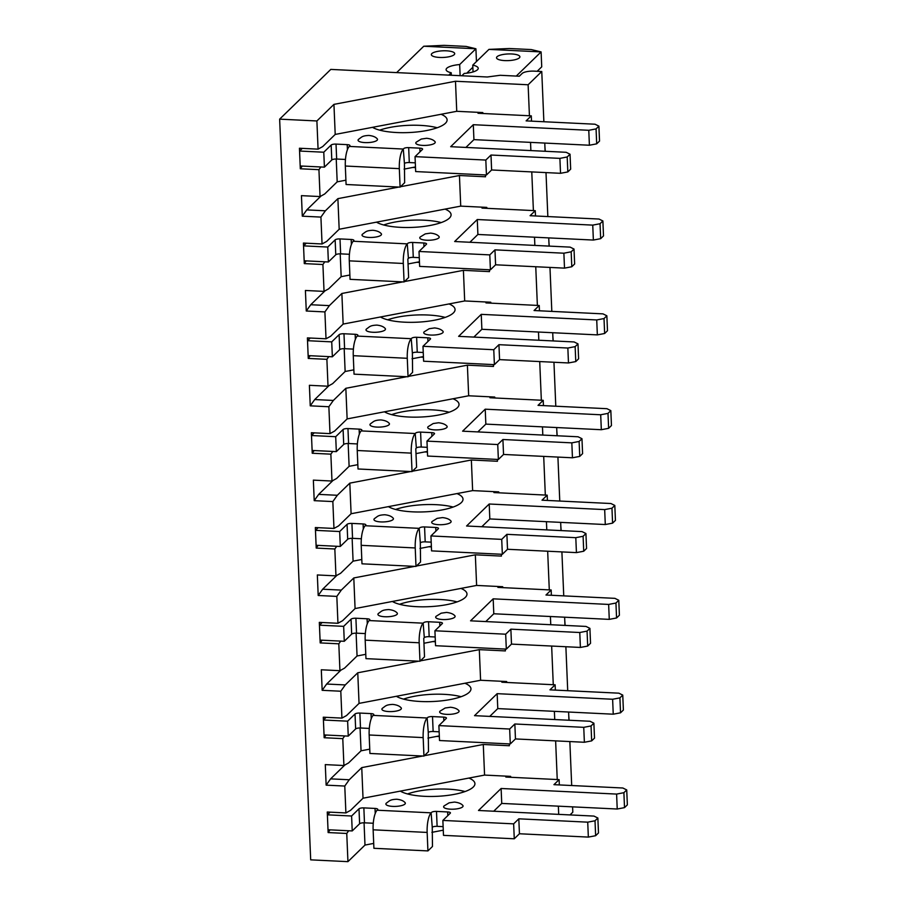 <?xml version="1.0" encoding="UTF-8"?>
<svg xmlns="http://www.w3.org/2000/svg" width="907" height="907" viewBox="0 0 907 907"><rect width="100%" height="100%" fill="white"/><g stroke="black" fill="none" stroke-linecap="round" stroke-linejoin="round"><path stroke-width="1.36" d="M336.236 159.02L337.189 181.842L324.683 193.996L320.058 196.558L318.935 169.677L320.851 166.979M337.189 181.842L345.907 180.187M404.08 169.121L415.474 166.945M302.235 166.072L300.308 168.77L299.446 148.238L318.074 149.145L316.894 120.96L279.639 119.146L310.693 859.847L347.937 861.65L346.757 833.465L348.673 830.767M318.074 149.145L322.699 146.583L335.205 134.429L456.743 111.3L482.819 112.57L482.864 113.5M398.785 187.057L337.892 198.644L325.386 210.798L320.919 217.09L322.053 243.972L326.679 241.409L339.173 229.256L460.722 206.127L486.798 207.397L486.832 208.327M337.892 198.644L339.173 229.256M485.438 174.949L485.517 176.786L459.441 175.516L460.722 206.127M459.441 175.516L400.497 186.729M321.044 196.014L306.77 209.902L325.386 210.798M412.798 167.455L415.508 167.591M306.77 209.902L302.303 216.183L301.441 195.651L320.058 196.558M340.204 253.847L341.168 276.669L328.663 288.823L324.037 291.385L322.915 264.504L324.831 261.806M341.168 276.669L349.875 275.014M408.048 263.948L419.453 261.772M306.203 260.899L304.287 263.597L303.426 243.065L322.053 243.972M402.765 281.884L341.871 293.471L329.366 305.625L324.899 311.917L326.021 338.799L330.647 336.236L343.152 324.082L464.69 300.954L490.766 302.224L490.812 303.153M341.871 293.471L343.152 324.082M489.406 269.776L489.485 271.612L463.409 270.343L464.69 300.954M463.409 270.343L404.477 281.555M325.023 290.841L310.738 304.729L329.366 305.625M416.778 262.282L419.476 262.418M310.738 304.729L306.271 311.01L305.41 290.478L324.037 291.385M344.184 348.673L345.136 371.496L332.642 383.65L328.017 386.212L326.883 359.331L328.81 356.632M345.136 371.496L353.855 369.841M412.027 358.775L423.422 356.598M310.183 355.725L308.255 358.424L307.405 337.892L326.021 338.799M406.733 376.711L345.839 388.298L333.345 400.452L328.867 406.744L330.001 433.625L334.626 431.063L347.132 418.909L468.67 395.781L494.746 397.051L494.78 397.98M345.839 388.298L347.132 418.909M493.385 364.603L493.465 366.439L467.388 365.17L468.67 395.781M467.388 365.17L408.456 376.382M328.992 385.668L314.718 399.556L333.345 400.452M420.746 357.109L423.456 357.245M314.718 399.556L310.251 405.837L309.389 385.305L328.017 386.212M348.163 443.5L349.116 466.323L336.61 478.477L331.985 481.039L330.862 454.158L332.778 451.459M349.116 466.323L357.834 464.667M415.996 453.602L427.401 451.425M314.151 450.552L312.235 453.251L311.373 432.718L330.001 433.625M410.712 471.538L349.819 483.125L337.313 495.279L332.846 501.571L333.969 528.452L338.594 525.89L351.1 513.736L472.638 490.608L498.714 491.877L498.759 492.807M349.819 483.125L351.1 513.736M497.353 459.43L497.433 461.266L471.357 459.996L472.638 490.608M471.357 459.996L412.424 471.209M332.971 480.495L318.686 494.383L337.313 495.279M424.725 451.935L427.424 452.071M318.686 494.383L314.219 500.664L313.357 480.132L331.985 481.039M352.131 538.327L353.084 561.15L340.59 573.303L335.964 575.866L334.83 548.984L336.758 546.286M353.084 561.15L361.802 559.494M419.975 548.429L431.369 546.252M318.13 545.379L316.214 548.077L315.353 527.545L333.969 528.452M414.68 566.365L353.798 577.952L341.293 590.106L336.826 596.398L337.948 623.279L342.574 620.717L355.079 608.563L476.617 585.434L502.693 586.704L502.727 587.634M353.798 577.952L355.079 608.563M501.333 554.256L501.412 556.093L475.336 554.823L476.617 585.434M475.336 554.823L416.404 566.036M336.939 575.321L322.665 589.21L341.293 590.106M428.694 546.762L431.403 546.898M322.665 589.21L318.198 595.491L317.337 574.959L335.964 575.866M356.111 633.154L357.063 655.976L344.558 668.13L339.932 670.692L338.81 643.811L340.726 641.113M357.063 655.976L365.782 654.321M423.954 643.256L435.349 641.079M322.098 640.206L320.182 642.904L319.321 622.372L337.948 623.279M418.66 661.192L357.766 672.779L345.261 684.932L340.794 691.225L341.928 718.106L346.542 715.544L359.047 703.39L480.597 680.261L506.662 681.531L506.707 682.461M357.766 672.779L359.047 703.39M505.312 649.083L505.38 650.92L479.304 649.65L480.597 680.261M479.304 649.65L420.372 660.863M340.919 670.148L326.633 684.037L345.261 684.932M432.673 641.589L435.371 641.725M326.633 684.037L322.166 690.318L321.305 669.785L339.932 670.692M360.079 727.981L361.043 750.803L348.537 762.957L343.912 765.519L342.778 738.638L344.705 735.94M361.043 750.803L369.75 749.148M427.923 738.083L439.328 735.906M326.078 735.033L324.162 737.731L323.3 717.199L341.928 718.106M422.628 756.019L361.746 767.605L349.24 779.759L344.773 786.052L345.896 812.933L350.521 810.37L363.027 798.217L484.565 775.088L510.641 776.358L510.686 777.288M361.746 767.605L363.027 798.217M509.281 743.91L509.36 745.747L483.284 744.477L484.565 775.088M483.284 744.477L424.351 755.69M344.887 764.975L330.613 778.864L349.24 779.759M436.652 736.416L439.351 736.552M330.613 778.864L326.146 785.145L325.284 764.612L343.912 765.519M279.639 119.146L330.794 69.408L487.24 76.993L500.154 75.292L519.314 76.222L522.16 73.456A9.739 2.778 177.6 0 1 534.314 71.143L541.762 71.506L543.871 121.742M541.762 71.506L528.123 84.77L455.484 81.256L456.743 111.3M528.123 84.77L529.427 115.756M530.538 142.376L530.878 150.585M531.774 171.911L533.395 210.583M534.518 237.203L534.858 245.412M535.754 266.737L537.375 305.41M538.486 332.03L538.826 340.238M539.722 361.564L541.343 400.236M542.465 426.857L542.805 435.065M543.701 456.391L545.322 495.063M546.433 521.684L546.785 529.892M547.669 551.218L549.291 589.89M550.413 616.511L550.753 624.719M551.649 646.045L553.27 684.717M554.381 711.337L554.733 719.546M555.628 740.872L557.238 779.544M558.361 806.164L558.701 814.373M364.058 822.808L364.988 845.075L347.937 861.65M443.274 830.177L431.879 832.343M373.707 843.408L364.988 845.075M455.484 81.256L333.946 104.373L335.205 134.429M333.946 104.373L316.894 120.96M346.757 833.465L328.13 832.558L327.268 812.026L345.896 812.933M344.773 786.052L326.146 785.145M342.778 738.638L324.162 737.731M340.794 691.225L322.166 690.318M338.81 643.811L320.182 642.904M336.826 596.398L318.198 595.491M334.83 548.984L316.214 548.077M332.846 501.571L314.219 500.664M330.862 454.158L312.235 453.251M328.867 406.744L310.251 405.837M326.883 359.331L308.255 358.424M324.899 311.917L306.271 311.01M322.915 264.504L304.287 263.597M320.919 217.09L302.303 216.183M318.935 169.677L300.308 168.77M544.767 143.068L545.107 151.276M546.003 172.602L547.839 216.569M548.735 237.895L549.086 246.103M549.971 267.429L551.819 311.396M552.714 332.722L553.055 340.93M553.95 362.256L555.787 406.223M556.683 427.548L557.034 435.757M557.918 457.083L559.766 501.049M560.662 522.375L561.002 530.584M561.898 551.909L563.746 595.876M564.63 617.202L564.982 625.411M565.877 646.736L567.714 690.703M568.61 712.029L568.95 720.237M569.845 741.563L571.693 785.53M572.589 806.856L572.805 812.196L570.015 814.917M330.057 829.86L328.13 832.558M465.076 791.539A38.978 11.088 -2.4 0 0 447.979 789.158A38.978 11.088 -2.4 0 0 407.526 793.954M330.125 812.162L327.393 814.826L328.017 829.758L352.222 830.937L359.614 823.749A3.9 1.111 -2.4 0 1 364.478 822.819L373.276 823.25M493.725 811.221L501.741 803.421L617.225 809.021L624.515 807.627L627.361 804.86L626.726 789.929L622.848 788.002L553.939 784.668L559.109 779.635L505.834 777.05L506.752 776.165M443.126 826.64L437.117 826.345L436.494 811.414L447.661 811.946A3.9 1.111 -2.4 0 1 450.428 812.899A3.9 1.111 -2.4 0 1 450.257 813.239L442.865 820.427L443.489 835.358L514.269 838.782L519.439 833.76L588.348 837.093L595.638 835.71L598.484 832.943L597.86 818.012L593.972 816.085L478.499 810.484L501.118 788.489L616.601 794.078L623.891 792.695L626.726 789.929M437.117 826.345A3.9 1.111 -2.4 0 0 432.254 827.263L431.12 812.831A15.782 4.592 -87.2 0 0 427.152 832.433L373.128 829.814L373.911 848.294L427.923 850.913L427.152 832.433M427.923 850.913L432.469 846.492L432.254 827.263M444.033 805.972A9.739 2.778 -2.4 0 0 453.466 809.191A9.739 2.778 -2.4 0 0 462.593 805.201C461.017 803.534 458.307 802.502 454.452 802.071L449.101 802.842L444.033 805.972M386.269 803.205A9.739 2.778 -2.4 0 0 395.724 806.402A9.739 2.778 -2.4 0 0 404.885 802.423C403.32 800.722 400.611 799.657 396.733 799.237C390.928 799.475 390.112 800.609 389.443 800.836L386.269 803.205M400.338 791.119A38.978 11.088 -2.4 0 0 444.226 795.802A38.978 11.088 -2.4 0 0 474.928 783.648A38.978 11.088 -2.4 0 0 468.896 778.07M364.478 822.819L363.854 807.888L375.022 808.432A3.9 1.111 -2.4 0 1 377.788 809.373A3.9 1.111 -2.4 0 1 377.618 809.713L377.108 810.212A15.782 4.592 92.8 0 0 373.128 829.814M436.494 811.414A3.9 1.111 -2.4 0 0 431.63 812.332M442.865 820.427L513.645 823.851L518.815 818.817L587.725 822.161L595.015 820.778L597.86 818.012M568.768 715.85L569.108 720.237M327.393 814.826L351.599 816.005L358.991 808.817A3.9 1.111 -2.4 0 1 363.854 807.888M352.222 830.937L351.599 816.005M514.269 838.782L513.645 823.851M519.439 833.76L518.815 818.817M588.348 837.093L587.725 822.161M595.638 835.71L595.015 820.778M501.741 803.421L501.118 788.489M617.225 809.021L616.601 794.078M624.515 807.627L623.891 792.695M559.324 784.929L559.109 779.635M461.096 696.712A38.978 11.088 -2.4 0 0 444.011 694.331A38.978 11.088 -2.4 0 0 403.558 699.116M326.146 717.335L323.414 719.999L324.037 734.931L348.254 736.11L355.646 728.922A3.9 1.111 -2.4 0 1 360.498 727.992L369.296 728.423M489.746 716.394L497.773 708.594L613.245 714.194L620.535 712.8L623.381 710.034L622.758 695.102L618.869 693.175L549.959 689.842L555.129 684.808L501.866 682.223L502.773 681.338M439.147 731.813L433.138 731.518L432.514 716.587L443.693 717.12A3.9 1.111 -2.4 0 1 446.448 718.072A3.9 1.111 -2.4 0 1 446.278 718.412L438.886 725.6L439.521 740.531L510.29 743.955L515.459 738.933L584.38 742.266L591.67 740.883L594.516 738.117L593.881 723.185L590.004 721.258L474.531 715.657L497.149 693.662L612.622 699.252L619.912 697.868L622.758 695.102M433.138 731.518A3.9 1.111 -2.4 0 0 428.274 732.437L427.14 718.004A15.782 4.592 -87.2 0 0 423.172 737.606L369.16 734.987L369.931 753.468L423.943 756.087L423.172 737.606M423.943 756.087L428.489 751.665L428.274 732.437M440.065 711.145A9.739 2.778 -2.4 0 0 449.487 714.365A9.739 2.778 -2.4 0 0 458.613 710.374C457.037 708.707 454.328 707.675 450.484 707.245L445.133 708.016L440.065 711.145M382.289 708.378A9.739 2.778 -2.4 0 0 391.756 711.576A9.739 2.778 -2.4 0 0 400.917 707.596C399.352 705.895 396.631 704.83 392.765 704.41C386.96 704.648 386.133 705.782 385.464 706.009L382.289 708.378M396.359 696.293A38.978 11.088 -2.4 0 0 440.258 700.975A38.978 11.088 -2.4 0 0 470.96 688.821A38.978 11.088 -2.4 0 0 464.928 683.243M360.498 727.992L359.875 713.061L371.054 713.605A3.9 1.111 -2.4 0 1 373.809 714.546A3.9 1.111 -2.4 0 1 373.639 714.886L373.128 715.385A15.782 4.592 92.8 0 0 369.16 734.987M432.514 716.587A3.9 1.111 -2.4 0 0 427.651 717.505M438.886 725.6L509.666 729.024L514.836 723.99L583.745 727.335L591.047 725.951L593.881 723.185M323.414 719.999L347.63 721.178L355.011 713.99A3.9 1.111 -2.4 0 1 359.875 713.061M348.254 736.11L347.63 721.178M510.29 743.955L509.666 729.024M515.459 738.933L514.836 723.99M584.38 742.266L583.745 727.335M591.67 740.883L591.047 725.951M497.773 708.594L497.149 693.662M613.245 714.194L612.622 699.252M620.535 712.8L619.912 697.868M555.356 690.102L555.129 684.808M565.14 625.411L564.789 620.841M457.128 601.885A38.978 11.088 -2.4 0 0 440.031 599.504A38.978 11.088 -2.4 0 0 399.579 604.289M322.178 622.508L319.445 625.172L320.069 640.104L344.275 641.283L351.667 634.095A3.9 1.111 -2.4 0 1 356.53 633.165L365.328 633.596M485.778 621.567L493.793 613.767L609.277 619.368L616.567 617.973L619.402 615.207L618.778 600.275L614.901 598.348L545.98 595.015L551.161 589.981L497.886 587.396L498.805 586.512M435.179 636.986L429.17 636.691L428.546 621.76L439.714 622.293A3.9 1.111 -2.4 0 1 442.469 623.245A3.9 1.111 -2.4 0 1 442.299 623.585L434.918 630.773L435.541 645.705L506.321 649.129L511.491 644.106L580.401 647.439L587.691 646.056L590.536 643.29L589.913 628.358L586.024 626.431L470.552 620.83L493.17 598.835L608.642 604.425L615.944 603.042L618.778 600.275M429.17 636.691A3.9 1.111 -2.4 0 0 424.306 637.61L423.172 623.177A15.782 4.592 -87.2 0 0 419.193 642.78L365.181 640.161L365.963 658.641L419.975 661.26L419.193 642.78M419.975 661.26L424.521 656.838L423.739 638.358L424.306 637.61M436.086 616.318A9.739 2.778 -2.4 0 0 445.518 619.538A9.739 2.778 -2.4 0 0 454.645 615.547C453.069 613.88 450.36 612.849 446.505 612.418L441.153 613.189L436.086 616.318M378.321 613.551A9.739 2.778 -2.4 0 0 387.777 616.749A9.739 2.778 -2.4 0 0 396.937 612.769C395.373 611.069 392.652 610.003 388.786 609.583C382.981 609.821 382.164 610.955 381.496 611.182L378.321 613.551M392.391 601.466A38.978 11.088 -2.4 0 0 436.278 606.148A38.978 11.088 -2.4 0 0 466.98 593.994A38.978 11.088 -2.4 0 0 460.949 588.416M356.53 633.165L355.907 618.234L367.074 618.778A3.9 1.111 -2.4 0 1 369.841 619.719A3.9 1.111 -2.4 0 1 369.671 620.059L369.149 620.558A15.782 4.592 92.8 0 0 365.181 640.161M428.546 621.76A3.9 1.111 -2.4 0 0 423.682 622.678M434.918 630.773L505.687 634.197L510.868 629.163L579.777 632.508L587.067 631.113L589.913 628.358M319.445 625.172L343.651 626.352L351.043 619.164A3.9 1.111 -2.4 0 1 355.907 618.234M344.275 641.283L343.651 626.352M506.321 649.129L505.687 634.197M511.491 644.106L510.868 629.163M580.401 647.439L579.777 632.508M587.691 646.056L587.067 631.113M493.793 613.767L493.17 598.835M609.277 619.368L608.642 604.425M616.567 617.973L615.944 603.042M551.377 595.275L551.161 589.981M561.161 530.584L560.809 526.015M453.149 507.058A38.978 11.088 -2.4 0 0 436.063 504.677A38.978 11.088 -2.4 0 0 395.599 509.462M318.198 527.681L315.466 530.346L316.09 545.277L340.306 546.456L347.687 539.268A3.9 1.111 -2.4 0 1 352.551 538.339L361.349 538.769M481.798 526.74L489.825 518.94L605.298 524.541L612.588 523.146L615.434 520.38L614.81 505.448L610.921 503.521L542.012 500.188L547.182 495.154L493.918 492.569L494.825 491.685M431.199 542.148L425.19 541.864L424.567 526.933L435.745 527.466A3.9 1.111 -2.4 0 1 438.5 528.418A3.9 1.111 -2.4 0 1 438.33 528.758L430.938 535.946L431.562 550.878L502.342 554.302L507.512 549.279L576.433 552.612L583.723 551.229L586.557 548.463L585.933 533.531L582.056 531.604L466.572 526.003L489.202 504.009L604.674 509.598L611.964 508.215L614.81 505.448M425.19 541.864A3.9 1.111 -2.4 0 0 420.326 542.783L419.193 528.35A15.782 4.592 -87.2 0 0 415.225 547.953L361.213 545.334L361.984 563.814L415.996 566.433L415.225 547.953M415.996 566.433L420.542 562.011L420.326 542.783M432.106 521.491A9.739 2.778 -2.4 0 0 441.539 524.711A9.739 2.778 -2.4 0 0 450.666 520.72C449.09 519.053 446.38 518.022 442.537 517.591L437.185 518.362L432.106 521.491M374.342 518.725A9.739 2.778 -2.4 0 0 383.808 521.922A9.739 2.778 -2.4 0 0 392.969 517.942C391.393 516.242 388.684 515.176 384.817 514.757C379.013 514.995 378.185 516.128 377.516 516.355L374.342 518.725M388.411 506.639A38.978 11.088 -2.4 0 0 432.299 511.321A38.978 11.088 -2.4 0 0 463.012 499.167A38.978 11.088 -2.4 0 0 456.981 493.589M352.551 538.339L351.927 523.407L363.106 523.951A3.9 1.111 -2.4 0 1 365.861 524.892A3.9 1.111 -2.4 0 1 365.691 525.232L365.181 525.731A15.782 4.592 92.8 0 0 361.213 545.334M424.567 526.933A3.9 1.111 -2.4 0 0 419.703 527.851M430.938 535.946L501.718 539.37L506.888 534.336L575.798 537.681L583.099 536.286L585.933 533.531M315.466 530.346L339.683 531.525L347.064 524.337A3.9 1.111 -2.4 0 1 351.927 523.407M340.306 546.456L339.683 531.525M502.342 554.302L501.718 539.37M507.512 549.279L506.888 534.336M576.433 552.612L575.798 537.681M583.723 551.229L583.099 536.286M489.825 518.94L489.202 504.009M605.298 524.541L604.674 509.598M612.588 523.146L611.964 508.215M547.409 500.449L547.182 495.154M557.193 435.757L556.841 431.188M449.18 412.232A38.978 11.088 -2.4 0 0 432.083 409.851A38.978 11.088 -2.4 0 0 391.631 414.635M314.23 432.854L311.486 435.519L312.121 450.45L336.327 451.629L343.719 444.441A3.9 1.111 -2.4 0 1 348.583 443.512L357.381 443.942M477.83 431.913L485.846 424.113L601.33 429.714L608.62 428.319L611.454 425.553L610.83 410.622L606.953 408.694L538.032 405.361L543.214 400.327L489.939 397.742L490.857 396.858M427.231 447.321L421.222 447.038L420.587 432.106L431.766 432.639A3.9 1.111 -2.4 0 1 434.521 433.58A3.9 1.111 -2.4 0 1 434.351 433.931L426.97 441.119L427.594 456.051L498.374 459.475L503.544 454.452L572.453 457.786L579.743 456.402L582.589 453.636L581.965 438.705L578.076 436.777L462.604 431.176L485.222 409.182L600.695 414.771L607.996 413.388L610.83 410.622M421.222 447.038A3.9 1.111 -2.4 0 0 416.358 447.956L415.213 433.523A15.782 4.592 -87.2 0 0 411.245 453.126L357.233 450.507L358.016 468.987L412.027 471.606L411.245 453.126M412.027 471.606L416.574 467.184L415.791 448.704L416.358 447.956M428.138 426.664A9.739 2.778 -2.4 0 0 437.571 429.884A9.739 2.778 -2.4 0 0 446.697 425.893C445.122 424.227 442.412 423.195 438.557 422.764L433.206 423.535L428.138 426.664M370.362 423.898A9.739 2.778 -2.4 0 0 379.829 427.095A9.739 2.778 -2.4 0 0 388.99 423.115C387.425 421.415 384.704 420.349 380.838 419.93C375.033 420.168 374.217 421.302 373.548 421.528L370.362 423.898M384.443 411.812A38.978 11.088 -2.4 0 0 428.331 416.494A38.978 11.088 -2.4 0 0 459.033 404.341A38.978 11.088 -2.4 0 0 453.001 398.763M348.583 443.512L347.959 428.58L359.127 429.124A3.9 1.111 -2.4 0 1 361.882 430.065A3.9 1.111 -2.4 0 1 361.712 430.406L361.201 430.904A15.782 4.592 92.8 0 0 357.233 450.507M420.587 432.106A3.9 1.111 -2.4 0 0 415.735 433.024M426.97 441.119L497.739 444.543L502.909 439.51L571.829 442.854L579.12 441.46L581.965 438.705M552.873 336.542L553.213 340.93M311.486 435.519L335.703 436.698L343.095 429.51A3.9 1.111 -2.4 0 1 347.959 428.58M336.327 451.629L335.703 436.698M498.374 459.475L497.739 444.543M503.544 454.452L502.909 439.51M572.453 457.786L571.829 442.854M579.743 456.402L579.12 441.46M485.846 424.113L485.222 409.182M601.33 429.714L600.695 414.771M608.62 428.319L607.996 413.388M543.429 405.622L543.214 400.327M445.201 317.405A38.978 11.088 -2.4 0 0 428.104 315.024A38.978 11.088 -2.4 0 0 387.652 319.808M310.251 338.028L307.518 340.692L308.142 355.623L332.359 356.802L339.74 349.614A3.9 1.111 -2.4 0 1 344.603 348.685L353.401 349.116M473.851 337.087L481.878 329.286L597.35 334.887L604.64 333.493L607.486 330.726L606.862 315.795L602.974 313.867L534.064 310.534L539.234 305.5L485.971 302.915L486.878 302.031M423.252 352.494L417.243 352.211L416.619 337.279L427.798 337.812A3.9 1.111 -2.4 0 1 430.553 338.753A3.9 1.111 -2.4 0 1 430.383 339.105L422.991 346.293L423.614 361.224L494.394 364.648L499.564 359.625L568.474 362.959L575.775 361.576L578.609 358.809L577.986 343.878L574.108 341.95L458.625 336.35L481.243 314.355L596.727 319.944L604.017 318.561L606.862 315.795M417.243 352.211A3.9 1.111 -2.4 0 0 412.379 353.129L411.245 338.696A15.782 4.592 -87.2 0 0 407.277 358.299L353.265 355.68L354.036 374.16L408.048 376.779L407.277 358.299M408.048 376.779L412.594 372.358L412.379 353.129M424.159 331.837A9.739 2.778 -2.4 0 0 433.591 335.057A9.739 2.778 -2.4 0 0 442.718 331.066C441.142 329.4 438.432 328.368 434.589 327.937L429.226 328.708L424.159 331.837M366.394 329.071A9.739 2.778 -2.4 0 0 375.849 332.268A9.739 2.778 -2.4 0 0 385.01 328.289C383.446 326.588 380.736 325.522 376.87 325.103C371.065 325.341 370.237 326.475 369.568 326.701L366.394 329.071M380.464 316.985A38.978 11.088 -2.4 0 0 424.351 321.668A38.978 11.088 -2.4 0 0 455.065 309.514A38.978 11.088 -2.4 0 0 449.033 303.936M344.603 348.685L343.98 333.753L355.159 334.298A3.9 1.111 -2.4 0 1 357.914 335.239A3.9 1.111 -2.4 0 1 357.743 335.579L357.233 336.078A15.782 4.592 92.8 0 0 353.265 355.68M416.619 337.279A3.9 1.111 -2.4 0 0 411.755 338.198M422.991 346.293L493.771 349.717L498.941 344.683L567.85 348.027L575.14 346.633L577.986 343.878M548.894 241.715L549.245 246.103M307.518 340.692L331.724 341.871L339.116 334.683A3.9 1.111 -2.4 0 1 343.98 333.753M332.359 356.802L331.724 341.871M494.394 364.648L493.771 349.717M499.564 359.625L498.941 344.683M568.474 362.959L567.85 348.027M575.775 361.576L575.14 346.633M481.878 329.286L481.243 314.355M597.35 334.887L596.727 319.944M604.64 333.493L604.017 318.561M539.461 310.795L539.234 305.5M441.233 222.578A38.978 11.088 -2.4 0 0 424.136 220.197A38.978 11.088 -2.4 0 0 383.684 224.981M306.283 243.201L303.539 245.865L304.174 260.797L328.379 261.976L335.771 254.788A3.9 1.111 -2.4 0 1 340.635 253.858L349.433 254.289M469.883 242.26L477.898 234.46L593.371 240.06L600.672 238.666L603.506 235.899L602.883 220.968L599.005 219.04L530.085 215.707L535.255 210.673L481.991 208.088L482.909 207.204M419.283 257.667L413.275 257.384L412.64 242.452L423.818 242.985A3.9 1.111 -2.4 0 1 426.573 243.926A3.9 1.111 -2.4 0 1 426.403 244.278L419.023 251.466L419.646 266.397L490.415 269.821L495.596 264.799L564.505 268.132L571.795 266.749L574.641 263.982L574.018 249.051L570.129 247.123L454.656 241.523L477.275 219.528L592.747 225.117L600.037 223.734L602.883 220.968M413.275 257.384A3.9 1.111 -2.4 0 0 408.411 258.302L407.266 243.87A15.782 4.592 -87.2 0 0 403.298 263.472L349.286 260.853L350.057 279.333L404.08 281.952L403.298 263.472M404.08 281.952L408.626 277.531L407.844 259.051L408.411 258.302M420.19 237.01A9.739 2.778 -2.4 0 0 429.612 240.23A9.739 2.778 -2.4 0 0 438.75 236.239C437.174 234.573 434.453 233.541 430.61 233.11L425.258 233.881L420.19 237.01M362.415 234.244A9.739 2.778 -2.4 0 0 371.881 237.441A9.739 2.778 -2.4 0 0 381.042 233.462C379.477 231.761 376.756 230.695 372.89 230.276C367.086 230.514 366.258 231.648 365.6 231.875L362.415 234.244M376.496 222.158A38.978 11.088 -2.4 0 0 420.383 226.841A38.978 11.088 -2.4 0 0 451.085 214.687A38.978 11.088 -2.4 0 0 445.054 209.109M340.635 253.858L340 238.926L351.179 239.471A3.9 1.111 -2.4 0 1 353.934 240.412A3.9 1.111 -2.4 0 1 353.764 240.752L353.254 241.251A15.782 4.592 92.8 0 0 349.286 260.853M412.64 242.452A3.9 1.111 -2.4 0 0 407.776 243.371M419.023 251.466L489.791 254.89L494.961 249.856L563.882 253.2L571.172 251.806L574.018 249.051M303.539 245.865L327.756 247.044L335.148 239.856A3.9 1.111 -2.4 0 1 340 238.926M328.379 261.976L327.756 247.044M490.415 269.821L489.791 254.89M495.596 264.799L494.961 249.856M564.505 268.132L563.882 253.2M571.795 266.749L571.172 251.806M477.898 234.46L477.275 219.528M593.371 240.06L592.747 225.117M600.672 238.666L600.037 223.734M535.481 215.968L535.255 210.673M545.266 151.276L544.914 146.707M437.253 127.751A38.978 11.088 -2.4 0 0 420.156 125.37A38.978 11.088 -2.4 0 0 379.704 130.155M302.303 148.374L299.571 151.038L300.194 165.97L324.411 167.149L331.792 159.961A3.9 1.111 -2.4 0 1 336.656 159.031L345.454 159.462M466.776 73.184L472.853 67.277M537.171 71.279L541.728 66.846L541.105 51.914L488.952 49.386L472.762 65.134A16.077 4.58 -2.4 0 1 478.227 68.308A16.077 4.58 -2.4 0 1 464.214 73.444L461.844 75.757M465.903 147.433L473.93 139.633L589.403 145.233L596.693 143.839L599.538 141.073L598.903 126.141L595.026 124.214L526.117 120.88L531.287 115.847L478.012 113.262L478.93 112.377M415.304 162.841L409.295 162.557L408.672 147.626L419.839 148.158A3.9 1.111 -2.4 0 1 422.605 149.099A3.9 1.111 -2.4 0 1 422.435 149.451L415.043 156.639L415.667 171.57L486.447 174.994L491.617 169.972L560.526 173.305L567.827 171.922L570.662 169.155L570.038 154.224L566.161 152.297L450.677 146.696L473.295 124.701L588.779 130.291L596.069 128.907L598.903 126.141M409.295 162.557A3.9 1.111 -2.4 0 0 404.431 163.475L403.298 149.043A15.782 4.592 -87.2 0 0 399.329 168.645L345.318 166.026L346.089 184.506L400.1 187.125L399.329 168.645M400.1 187.125L404.647 182.704L404.431 163.475M416.211 142.184A9.739 2.778 -2.4 0 0 425.644 145.403A9.739 2.778 -2.4 0 0 434.77 141.413C433.195 139.746 430.485 138.714 426.63 138.283L421.279 139.054L416.211 142.184M358.446 139.417A9.739 2.778 -2.4 0 0 367.902 142.603A9.739 2.778 -2.4 0 0 377.063 138.635C375.498 136.934 372.788 135.869 368.911 135.449C363.117 135.687 362.29 136.821 361.621 137.048L358.446 139.417M446.425 50.815A11.689 3.322 -2.4 0 0 431.335 54.624A11.689 3.322 -2.4 0 0 439.612 57.447A11.689 3.322 -2.4 0 0 454.702 53.638A11.689 3.322 -2.4 0 0 446.425 50.815M511.616 53.967A11.689 3.322 -2.4 0 0 496.526 57.776A11.689 3.322 -2.4 0 0 504.791 60.599A11.689 3.322 -2.4 0 0 519.892 56.801A11.689 3.322 -2.4 0 0 511.616 53.967M372.516 127.331A38.978 11.088 -2.4 0 0 416.404 132.014A38.978 11.088 -2.4 0 0 447.106 119.86A38.978 11.088 -2.4 0 0 441.074 114.282M336.656 159.031L336.032 144.1L347.211 144.644A3.9 1.111 -2.4 0 1 349.966 145.585A3.9 1.111 -2.4 0 1 349.796 145.925L349.286 146.424A15.782 4.592 92.8 0 0 345.318 166.026M408.672 147.626A3.9 1.111 -2.4 0 0 403.808 148.544M415.043 156.639L485.823 160.063L490.993 155.029L559.902 158.374L567.192 156.979L570.038 154.224M516.264 76.075L541.105 51.914L531.275 49.568L509.292 48.513L488.952 49.386M448.806 75.122L451.233 72.764A16.077 4.58 -2.4 0 1 446.097 69.658A16.077 4.58 -2.4 0 1 459.668 64.556L475.914 48.763L423.762 46.234L396.654 72.594M299.571 151.038L323.776 152.217L331.168 145.029A3.9 1.111 -2.4 0 1 336.032 144.1M476.447 61.551L475.914 48.763L466.085 46.416L444.101 45.35L423.762 46.234M460.132 75.678L459.668 64.556M324.411 167.149L323.776 152.217M486.447 174.994L485.823 160.063M491.617 169.972L490.993 155.029M560.526 173.305L559.902 158.374M567.827 171.922L567.192 156.979M473.93 139.633L473.295 124.701M589.403 145.233L588.779 130.291M596.693 143.839L596.069 128.907M531.502 121.141L531.287 115.847M473.046 71.925L472.762 65.134M451.335 75.247L451.233 72.764M377.108 810.212L431.12 812.831M359.614 823.749L358.991 808.817M375.237 813.466L375.022 808.432M447.82 815.608L447.661 811.946M373.128 715.385L427.14 718.004M355.646 728.922L355.011 713.99M371.258 718.639L371.054 713.605M443.84 720.782L443.693 717.12M369.149 620.558L423.172 623.177M351.667 634.095L351.043 619.164M367.29 623.812L367.074 618.778M439.872 625.955L439.714 622.293M365.181 525.731L419.193 528.35M347.687 539.268L347.064 524.337M363.31 528.985L363.106 523.951M435.893 531.128L435.745 527.466M361.201 430.904L415.213 433.523M343.719 444.441L343.095 429.51M359.342 434.158L359.127 429.124M431.925 436.301L431.766 432.639M357.233 336.078L411.245 338.696M339.74 349.614L339.116 334.683M355.363 339.331L355.159 334.298M427.945 341.474L427.798 337.812M353.254 241.251L407.266 243.87M335.771 254.788L335.148 239.856M351.394 244.505L351.179 239.471M423.966 246.647L423.818 242.985M349.286 146.424L403.298 149.043M331.792 159.961L331.168 145.029M347.415 149.678L347.211 144.644M419.998 151.82L419.839 148.158"/></g></svg>
